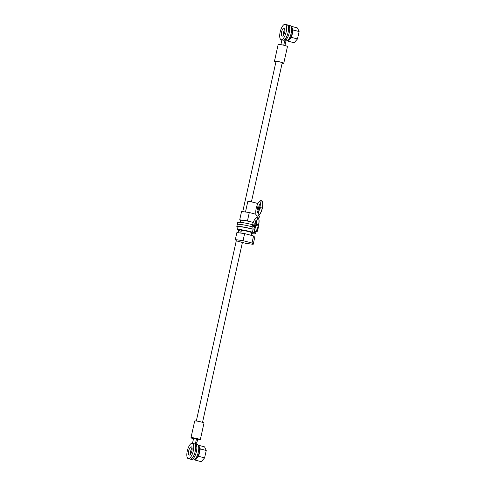 <?xml version="1.0" encoding="UTF-8"?>
<svg xmlns="http://www.w3.org/2000/svg" width="486" height="486" viewBox="0 0 486 486"><rect width="100%" height="100%" fill="white"/><g stroke="black" fill="none" stroke-linecap="round" stroke-linejoin="round"><path stroke-width="0.73" d="M245.479 212.005L247.781 201.629A5.291 0.541 12.5 0 1 248.188 201.514A5.291 0.541 12.5 0 1 253.17 202.267A5.291 0.541 12.5 0 1 257.859 203.677M235.327 239.604L243.061 240.673L251.997 243.036L253.188 244.33L245.454 243.261L236.518 240.898L235.327 239.604L236.895 232.539L244.628 233.608L243.061 240.673M244.628 233.608L253.564 235.971L251.997 243.036M253.564 235.971L254.755 237.265L253.188 244.33M251.669 233.001A5.559 0.565 -167.5 0 0 251.961 232.891A5.559 0.565 -167.5 0 0 247.678 231.366A5.559 0.565 -167.5 0 0 241.536 230.364A5.559 0.565 -167.5 0 0 241.111 230.486A5.559 0.565 -167.5 0 0 241.329 230.71M251.535 233.59A9.264 0.948 -167.5 0 0 254.871 233.888A9.264 0.948 -167.5 0 0 255.581 233.693A9.264 0.948 -167.5 0 0 253.923 232.745M253.018 232.43A9.264 0.948 -167.5 0 0 238.207 229.483A9.264 0.948 -167.5 0 0 237.496 229.684A9.264 0.948 -167.5 0 0 241.202 231.3M254.889 230.048A9.264 0.948 -167.5 0 0 254.543 229.921M252.04 229.113A9.264 0.948 -167.5 0 0 238.833 226.658A9.264 0.948 -167.5 0 0 238.122 226.853L237.496 229.684M256.092 231.372A10.583 1.081 -167.5 0 0 256.687 231.379A10.583 1.081 -167.5 0 0 257.501 231.148A10.583 1.081 -167.5 0 0 256.535 230.449M254.937 229.835A10.583 1.081 -167.5 0 0 254.591 229.72M252.04 228.955A10.583 1.081 -167.5 0 0 237.642 226.342A10.583 1.081 -167.5 0 0 236.828 226.567A10.583 1.081 -167.5 0 0 238.006 227.363M257.143 229.319A10.583 1.081 -167.5 0 0 257.957 229.094A10.583 1.081 -167.5 0 0 257.465 228.627A10.583 1.081 -167.5 0 1 257.957 229.094L258.412 227.041A10.583 1.081 -167.5 0 0 258.169 226.719M255.393 227.776A10.583 1.081 -167.5 0 0 255.047 227.661A10.583 1.081 -167.5 0 1 255.393 227.776M254.464 227.472A10.583 1.081 -167.5 0 0 254.111 227.363A10.583 1.081 -167.5 0 1 254.464 227.472M236.828 226.567L237.283 224.514A10.583 1.081 -167.5 0 1 238.097 224.283A10.583 1.081 -167.5 0 1 252.185 226.81A10.583 1.081 -167.5 0 0 238.097 224.283A10.583 1.081 -167.5 0 0 237.283 224.514L237.739 222.454A10.583 1.081 -167.5 0 1 238.553 222.23A10.583 1.081 -167.5 0 1 252.574 224.739M255.849 225.723A10.583 1.081 -167.5 0 0 255.502 225.607M254.919 225.419A10.583 1.081 -167.5 0 0 254.567 225.31M253.984 225.133A10.583 1.081 -167.5 0 0 253.631 225.03M256.304 223.657A8.074 0.826 -167.5 0 0 255.976 223.475M255.405 223.226A8.074 0.826 -167.5 0 0 255.059 223.092M253.242 222.497A8.074 0.826 -167.5 0 0 241.384 220.255A8.074 0.826 -167.5 0 0 240.764 220.431L240.345 222.315M257.41 218.609L256.383 223.25L256.043 223.159M255.454 223.001L255.101 222.91M253.273 222.424L247.447 220.887L239.713 219.812L240.673 220.851M256.146 225.619L256.426 224.374L257.556 224.538M258.831 218.888L259.433 216.185L258.801 215.505M255.97 214.296L249.3 212.534L241.566 211.459L239.713 219.812M257.598 217.345A7.94 2.91 104.8 0 1 257.659 217.364L257.993 215.972M247.447 220.887L249.3 212.534M282.153 63.174A4.101 0.419 -167.5 0 0 282.803 63.204A4.101 0.419 -167.5 0 0 283.113 63.113A4.101 0.419 -167.5 0 0 279.954 61.995A4.101 0.419 -167.5 0 0 275.422 61.254A4.101 0.419 -167.5 0 0 275.106 61.339A4.101 0.419 -167.5 0 0 275.951 61.801M282.135 63.271A4.763 0.486 -167.5 0 0 283.399 63.362A4.763 0.486 -167.5 0 0 283.763 63.259A4.763 0.486 -167.5 0 0 280.088 61.953A4.763 0.486 -167.5 0 0 274.827 61.096A4.763 0.486 -167.5 0 0 274.462 61.2A4.763 0.486 -167.5 0 0 275.933 61.892M283.763 63.259L287.463 46.553A4.763 0.486 -167.5 0 0 283.794 45.247A4.763 0.486 -167.5 0 0 278.533 44.39A4.763 0.486 -167.5 0 0 278.162 44.493L274.462 61.2M283.745 45.241L284.51 41.802A5.692 2.084 104.8 0 1 286.005 37.884A7.94 2.91 -75.2 0 0 288.089 32.41A7.94 2.91 -75.2 0 0 287.098 24.841A7.94 2.91 104.8 0 1 287.991 32.835A7.94 2.91 104.8 0 1 283.362 40.223A7.94 2.91 104.8 0 1 283.04 40.192L281.133 39.688A7.94 2.91 104.8 0 1 280.246 31.687A7.94 2.91 104.8 0 1 284.875 24.3A7.94 2.91 104.8 0 1 285.197 24.336A7.94 2.91 104.8 0 1 286.084 32.331A7.94 2.91 104.8 0 1 281.455 39.718A7.94 2.91 104.8 0 1 281.133 39.688M286.005 37.884L287.196 38.194A7.94 2.91 -75.2 0 0 289.279 32.726A7.94 2.91 -75.2 0 0 288.289 25.157A7.94 2.91 -75.2 0 0 287.967 25.12M281.789 39.858A5.692 2.084 104.8 0 1 281.491 41.905L280.884 44.645M287.196 38.194A5.692 2.084 -75.2 0 0 285.701 42.118L284.936 45.544M193.513 438.73A4.763 0.486 12.5 0 1 190.986 437.722L194.692 421.016A4.763 0.486 12.5 0 1 195.056 420.912A4.763 0.486 12.5 0 1 200.317 421.775A4.763 0.486 12.5 0 1 203.992 423.081L200.287 439.787A4.763 0.486 12.5 0 1 199.922 439.885A4.763 0.486 12.5 0 1 197.571 439.63M190.986 437.722A4.763 0.486 12.5 0 1 191.35 437.619A4.763 0.486 12.5 0 1 196.611 438.481A4.763 0.486 12.5 0 1 200.287 439.787M192.322 443.268A7.94 2.91 104.8 0 1 193.209 451.263A7.94 2.91 104.8 0 1 188.58 458.656A7.94 2.91 104.8 0 1 188.258 458.62A7.94 2.91 104.8 0 1 187.371 450.619A7.94 2.91 104.8 0 1 192 443.232A7.94 2.91 104.8 0 1 192.322 443.268L194.224 443.773A7.94 2.91 104.8 0 1 195.117 451.767A7.94 2.91 104.8 0 1 190.482 459.155A7.94 2.91 104.8 0 1 190.166 459.124A7.94 2.91 -75.2 0 0 195.214 451.342A7.94 2.91 -75.2 0 0 195.542 445.935A5.692 2.084 104.8 0 1 195.773 442.06L196.551 438.542L193.531 438.645L192.754 442.163A5.692 2.084 104.8 0 1 192.456 443.305M188.258 458.62L191.356 459.44A7.94 2.91 -75.2 0 0 196.405 451.658A7.94 2.91 -75.2 0 0 196.727 446.251L195.542 445.935M196.551 438.542L197.741 438.858L196.964 442.375A5.692 2.084 -75.2 0 0 196.727 446.251M196.666 444.417L197.316 444.593A7.94 2.91 -75.2 0 1 198.209 452.588A7.94 2.91 -75.2 0 1 193.58 459.975A7.94 2.91 -75.2 0 1 193.258 459.938L191.356 459.44A7.94 2.91 -75.2 0 0 191.672 459.47A7.94 2.91 -75.2 0 0 196.283 452.162A7.94 2.91 -75.2 0 0 195.475 444.107M189.376 455.054A4.234 1.549 104.8 0 1 189.206 455.036A4.234 1.549 104.8 0 1 188.732 450.771A4.234 1.549 104.8 0 1 191.198 446.828A4.234 1.549 104.8 0 1 191.375 446.853A4.234 1.549 104.8 0 1 191.849 451.117A4.234 1.549 104.8 0 1 189.376 455.054M190.403 454.361A4.234 1.549 104.8 0 1 192.079 448.031M284.857 40.49A7.94 2.91 -75.2 0 0 289.267 32.762A7.94 2.91 -75.2 0 0 288.289 25.157L290.197 25.655A7.94 2.91 -75.2 0 1 291.084 33.656A7.94 2.91 -75.2 0 1 286.454 41.043A7.94 2.91 -75.2 0 1 286.132 41.006L285.999 40.97M282.251 36.122A4.234 1.549 104.8 0 1 282.08 36.104A4.234 1.549 104.8 0 1 281.607 31.839A4.234 1.549 104.8 0 1 284.079 27.896A4.234 1.549 104.8 0 1 284.249 27.915A4.234 1.549 104.8 0 1 284.723 32.179A4.234 1.549 104.8 0 1 282.251 36.122M283.277 35.423A4.234 1.549 104.8 0 1 284.954 29.099M198.689 447.114A5.887 2.157 104.8 0 1 199.041 453.256A5.887 2.157 104.8 0 1 195.694 458.426M291.564 28.182A5.887 2.157 104.8 0 1 291.916 34.324A5.887 2.157 104.8 0 1 288.569 39.494M198.312 445.613L198.598 445.285L204.551 446.859L206.246 450.486L204.6 457.903L201.259 461.7L195.311 460.127L194.922 459.294M198.598 445.285L200.293 448.912L198.646 456.33L195.311 460.127M206.246 450.486L200.293 448.912M204.6 457.903L198.646 456.33M291.187 26.681L291.472 26.353L297.426 27.927L299.121 31.554L297.475 38.971L294.133 42.768L288.186 41.195L287.797 40.362M291.472 26.353L293.167 29.98L291.521 37.398L288.186 41.195M299.121 31.554L293.167 29.98M297.475 38.971L291.521 37.398M255.691 220.796L253.789 229.258L255.691 220.796M254.117 223.402L253.352 226.725L254.117 223.402M257.27 218.196L256.152 224.344L257.44 224.307L257.124 225.589L255.867 225.632L254.227 231.798L257.27 218.196M257.537 217.327A7.94 2.91 104.8 0 1 258.43 225.328A7.94 2.91 104.8 0 1 253.801 232.715A7.94 2.91 104.8 0 1 253.479 232.679A7.94 2.91 104.8 0 1 252.586 224.684A7.94 2.91 104.8 0 1 257.216 217.297A7.94 2.91 104.8 0 1 257.537 217.327L257.659 217.364A7.94 2.91 104.8 0 1 258.546 225.358A7.94 2.91 104.8 0 1 253.917 232.745A7.94 2.91 104.8 0 1 253.595 232.709A7.94 2.91 104.8 0 1 253.54 232.691M253.856 229.252L255.77 220.838M253.419 226.719L254.196 223.445M256.152 224.344L257.489 224.338M254.287 231.792L257.349 218.232M259.396 204.096L257.495 212.552L259.396 204.096M257.817 206.696L257.058 210.019L257.817 206.696M260.97 201.49L259.858 207.637L261.14 207.601L260.83 208.883L259.573 208.925L257.926 215.091L260.97 201.49M261.304 200.639A7.94 2.91 104.8 0 1 261.359 200.657A7.94 2.91 104.8 0 1 262.252 208.652A7.94 2.91 104.8 0 1 257.623 216.039A7.94 2.91 104.8 0 1 257.301 216.003A7.94 2.91 104.8 0 1 257.24 215.991M260.921 200.59A7.94 2.91 104.8 0 1 261.243 200.621A7.94 2.91 104.8 0 1 262.13 208.622A7.94 2.91 104.8 0 1 257.501 216.009A7.94 2.91 104.8 0 1 257.179 215.972A7.94 2.91 104.8 0 1 256.292 207.978A7.94 2.91 104.8 0 1 260.921 200.59M257.556 212.546L259.475 204.132M257.118 210.013L257.902 206.738M259.858 207.637L261.189 207.631M257.993 215.085L261.055 201.526M285.701 42.118L284.51 41.802M195.773 442.06L196.964 442.375M255.891 213.949L255.824 214.259M251.742 232.66L251.153 235.333M241.408 230.37L240.807 233.08M255.581 233.693L256.177 230.996M257.501 231.148L257.957 229.094M196.32 421.01L236.299 240.661M238.067 232.697L238.577 230.4M242.739 211.623L276.066 61.285M202.522 422.383L242.411 242.453M251.402 201.903L282.269 62.658M285.197 24.336L288.289 25.157"/></g></svg>
